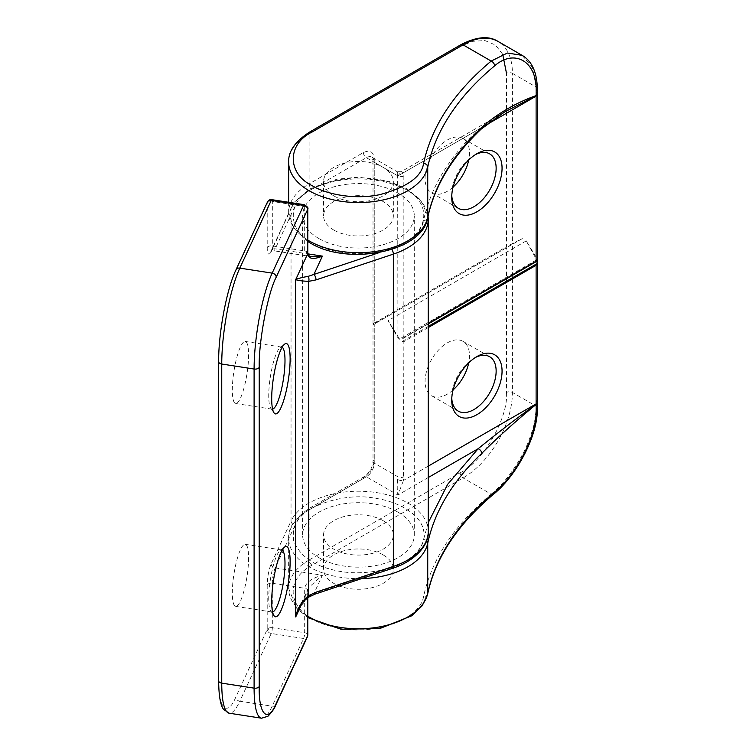<?xml version="1.0" encoding="UTF-8"?>
<svg xmlns="http://www.w3.org/2000/svg" width="756" height="756" viewBox="0 0 756 756"><rect width="100%" height="100%" fill="white"/><g stroke="black" fill="none" stroke-linecap="round" stroke-linejoin="round"><path stroke-width="0.57" stroke-dasharray="3.78 2.83" d="M451.776 195.502A31.402 18.135 -60 0 1 451.729 193.867A31.402 18.135 -60 0 1 473.936 155.405A31.402 18.135 -60 0 1 475.363 154.63M453.09 187.063A31.402 18.135 -60 0 1 447.287 191.306A31.402 18.135 -60 0 1 431.581 192.865A31.402 18.135 -60 0 1 426.771 167.7A31.402 18.135 -60 0 1 447.287 140.021A31.402 18.135 -60 0 1 462.984 138.461A31.402 18.135 -60 0 1 468.72 159.989M473.936 155.405L476.894 153.695L473.936 155.405M333.774 230.051A34.899 20.147 180 0 1 323.559 215.81A34.899 20.147 180 0 1 345.095 197.193A34.899 20.147 180 0 1 383.131 201.559A34.899 20.147 180 0 1 393.347 215.81A34.899 20.147 180 0 1 371.81 234.426A34.899 20.147 180 0 1 333.774 230.051M333.774 195.861A34.899 20.147 180 0 1 323.559 181.62A34.899 20.147 180 0 1 345.095 163.003A34.899 20.147 180 0 1 383.131 167.369A34.899 20.147 180 0 1 393.347 181.62A34.899 20.147 180 0 1 371.81 200.227A34.899 20.147 180 0 1 333.774 195.861M451.776 398.365A31.402 18.135 -60 0 1 451.729 396.739A31.402 18.135 -60 0 1 473.936 358.278A31.402 18.135 -60 0 1 475.363 357.503M453.09 389.926A31.402 18.135 -60 0 1 447.287 394.178A31.402 18.135 -60 0 1 431.581 395.728A31.402 18.135 -60 0 1 426.771 370.563A31.402 18.135 -60 0 1 447.287 342.884A31.402 18.135 -60 0 1 462.984 341.334A31.402 18.135 -60 0 1 468.72 362.861M473.936 358.278L476.894 356.567L473.936 358.278M383.131 520.676A34.899 20.147 0 0 0 345.095 516.31A34.899 20.147 0 0 0 323.559 534.927A34.899 20.147 0 0 0 333.774 549.177A34.899 20.147 0 0 0 371.81 553.543A34.899 20.147 0 0 0 393.347 534.927A34.899 20.147 0 0 0 383.131 520.676M383.131 554.876A34.899 20.147 0 0 0 345.095 550.5A34.899 20.147 0 0 0 323.559 569.117A34.899 20.147 0 0 0 333.774 583.367A34.899 20.147 0 0 0 371.81 587.733A34.899 20.147 0 0 0 393.347 569.117A34.899 20.147 0 0 0 383.131 554.876M502.702 54.3L495.416 45.001L484.88 40.54L472.547 41.344L460.111 46.56L309.1 133.746L309.1 183.897L363.39 152.551C369.939 149.575 373.558 151.663 374.248 158.826L374.248 323.086L506.501 246.721L506.501 73.351A4.186 2.419 180 0 1 512.426 73.351L512.426 243.536L506.501 246.721M485.002 125.647L403.449 172.737L401.143 171.706L397.93 175.921L374.248 162.247L374.248 323.313C372.651 324.097 372.651 324.022 374.248 323.086C372.651 324.022 372.651 324.097 374.248 323.313L384.114 318.38L522.302 238.603L512.426 243.536M522.302 238.603L512.426 244.301L512.426 392.468L536.127 406.152C535.768 415.885 534.52 423.936 532.394 430.296C529.351 440.086 525.911 448.393 522.065 455.225C512.644 472.16 502.343 485.135 491.173 494.159A4.186 2.807 -129.7 0 0 493.848 493.961M428.246 326.431L402.286 341.41L397.93 337.762L388.064 320.667L399.537 338.971L537.119 259.535L536.117 257.21L536.127 92.156A4.186 2.561 -176.8 0 1 537.355 93.98M536.117 257.21L526.242 240.88L537.242 260.981M537.327 402.343A4.186 2.259 -3 0 0 536.127 401.03L536.117 257.976M384.114 318.38L374.248 324.078C372.651 325.004 372.651 325.004 374.248 324.078C372.651 325.004 372.651 325.004 374.248 324.078L512.426 244.301M522.15 55.358L532.413 67.388L536.127 87.034L512.426 73.351A69.788 40.295 -60 0 0 497.968 41.4M537.355 93.867A4.186 2.419 0 0 0 536.127 92.156L536.127 87.034A4.186 2.419 180 0 1 537.355 88.745M537.119 259.535L537.346 260.622M537.355 407.862A4.186 2.419 180 0 0 536.127 406.152L536.127 401.03A4.186 2.419 180 0 1 537.355 402.617M397.93 336.987L397.637 173.606A11.17 6.445 -60 0 1 397.93 175.921L366.348 157.683A4.186 2.419 60 0 1 363.39 152.551M373.02 323.861L373.02 160.537A4.186 2.419 180 0 0 374.248 162.247A11.17 6.445 120 0 0 371.933 157.135L397.183 171.706L397.637 173.606A4.186 2.986 164 0 0 403.449 172.737L403.855 175.921A4.186 2.419 180 0 1 397.93 175.921L478.142 129.607L504.696 111.926M403.855 175.921L403.855 337.554L402.296 338.934L399.537 338.971M402.286 341.41L403.855 341.646L403.449 480.457L428.246 466.14M397.637 479.465C397.023 485.598 397.127 490.795 397.93 495.038L403.449 480.457A4.186 1.663 12.1 0 1 397.637 479.465A11.17 6.445 -60 0 0 397.93 476.8L397.93 337.762M374.248 158.826A4.186 2.419 180 0 0 373.02 160.537L371.933 157.135A11.17 6.445 120 0 0 366.348 157.683L312.067 189.028C287.034 201.077 287.034 230.542 312.067 242.591C325.061 250.756 353.175 257.153 379.843 251.616C407.115 244.169 421.697 233.765 423.577 220.393C430.589 187.894 448.78 157.635 478.142 129.607A4.186 2.92 -133.5 0 0 481.024 129.229M361.633 578.595A69.788 40.295 180 0 1 309.1 566.839A69.788 40.295 180 0 1 288.66 538.348A69.788 40.295 180 0 1 309.1 509.856L309.1 559.998L460.111 472.812A4.186 2.419 60 0 0 463.078 477.943L491.173 494.159C454.205 525.099 431.676 559.204 423.577 596.493C419.684 621.139 368.238 638.14 329.72 625.959C289.387 615.96 280.845 582.092 312.067 565.129L463.078 477.943A69.788 40.295 120 0 0 512.426 392.468A4.186 2.419 180 0 0 506.501 392.468L506.501 247.722M526.242 240.88L388.064 320.667M270.62 627.678A4.186 2.419 0 0 0 267.199 629.436A4.186 3.298 -155.1 0 0 267.52 630.844A4.186 3.298 -155.1 0 0 271.243 633.481A4.186 0.888 98.8 0 0 272.321 627.735A4.186 2.419 0 0 0 270.62 627.678A4.186 2.4 -30.8 0 0 270.45 627.763A4.186 2.4 149.2 0 0 267.52 630.844M272.585 409.138A31.402 6.634 -81.2 0 1 272.065 409.157A31.402 6.634 -81.2 0 1 270.761 408.202A31.402 6.634 -81.2 0 1 268.739 395.634A31.402 6.634 -81.2 0 1 280.136 347.59A31.402 6.634 -81.2 0 1 281.667 347.08A31.402 6.634 -81.2 0 1 282.158 347.25M248.592 354.97A31.402 6.634 -81.2 0 1 244.141 387.431A31.402 6.634 -81.2 0 1 235.664 403.524A31.402 6.634 -81.2 0 1 232.328 390.001A31.402 6.634 -81.2 0 1 236.789 357.541A31.402 6.634 -81.2 0 1 245.265 341.447A31.402 6.634 -81.2 0 1 248.592 354.97M272.585 612.01A31.402 6.634 -81.2 0 1 272.065 612.02A31.402 6.634 -81.2 0 1 270.761 611.065A31.402 6.634 -81.2 0 1 268.739 598.497A31.402 6.634 -81.2 0 1 280.136 550.462A31.402 6.634 -81.2 0 1 281.667 549.943A31.402 6.634 -81.2 0 1 282.158 550.122M248.592 557.833A31.402 6.634 -81.2 0 1 244.141 590.294A31.402 6.634 -81.2 0 1 235.664 606.388A31.402 6.634 -81.2 0 1 232.328 592.865A31.402 6.634 -81.2 0 1 236.789 560.404A31.402 6.634 -81.2 0 1 245.265 544.311A31.402 6.634 -81.2 0 1 248.592 557.833M318.975 238.603A55.831 32.234 180 0 1 302.617 215.81A55.831 32.234 180 0 1 337.091 186.023A55.831 32.234 180 0 1 397.93 193.016A55.831 32.234 180 0 1 414.288 215.81A55.831 32.234 180 0 1 379.824 245.587A55.831 32.234 180 0 1 318.975 238.603M397.93 512.133A55.831 32.234 0 0 0 337.091 505.15A55.831 32.234 0 0 0 302.617 534.927A55.831 32.234 0 0 0 318.975 557.72A55.831 32.234 0 0 0 379.824 564.704A55.831 32.234 0 0 0 414.288 534.927A55.831 32.234 0 0 0 397.93 512.133M307.786 635.068A4.186 2.419 0 0 0 306.558 633.358A4.186 2.419 0 0 0 304.687 632.734A4.186 0.888 -81.2 0 1 303.6 638.489A4.186 3.298 -155.1 0 0 307.399 636.835M267.444 202.05A4.186 3.298 -155.1 0 0 267.199 203.194A4.186 2.419 180 0 1 272.321 201.483A4.186 0.888 98.8 0 0 271.876 199.679M379.512 252.523L391.258 248.611C430.391 236.524 435.91 200.718 398.393 185.759C363.664 168.711 305.188 181.043 295.086 206.01L275.212 248.819A4.186 3.298 -155.1 0 0 271.413 250.472A4.186 3.298 -155.1 0 0 271.168 251.616C268.777 255.982 267.444 254.659 267.199 247.637L267.199 203.194L235.768 270.913C227.367 286.618 218.03 336.193 218.786 361.066L218.786 680.183C218.03 708.325 227.367 717.661 235.768 697.164L267.199 629.436L267.199 584.993C267.444 576.885 268.777 569.854 271.168 563.891L291.041 521.082L291.041 208.798L271.168 251.616M267.199 247.637A4.186 2.419 180 0 1 272.321 245.927A11.17 2.362 98.8 0 0 273.511 250.737L311.935 256.681L304.687 250.935L304.687 206.482A4.186 2.419 180 0 1 307.786 208.817M308.826 597.06A4.186 0.945 58.5 0 1 308.202 596.89L313.929 593.507A4.186 1.71 -108.4 0 0 315.252 594.055M428.246 531.506A69.788 40.295 0 0 0 376.516 492.591A69.788 40.295 0 0 0 291.041 521.082A4.186 3.298 -155.1 0 0 295.086 525.127L275.212 567.936A11.17 2.362 98.8 0 0 272.321 583.282L272.321 627.735L304.687 632.734L304.687 588.291C305.736 582.517 311.642 578.17 322.406 575.24L308.542 587.695L307.645 591.249L307.645 597.854M298.374 609.61L308.202 596.89M304.243 204.687A4.186 0.888 -81.2 0 1 304.687 206.482L272.321 201.483L272.321 245.927L304.687 250.935A4.186 2.419 0 0 1 307.786 253.269M423.577 220.393A4.186 3.393 -168.1 0 0 427.669 217.841M312.067 565.129A4.186 2.419 60 0 1 309.1 559.998A69.788 40.295 0 0 0 288.66 588.489A69.788 40.295 0 0 0 307.786 616.206M288.66 202.277L288.66 212.389A69.788 40.295 0 0 1 309.1 183.897A4.186 2.419 -120 0 0 312.067 189.028M288.66 162.247A69.788 40.295 180 0 1 309.1 133.746A4.186 2.419 60 0 1 309.969 131.837M307.786 241.476L293.404 227.802L288.66 212.389A69.788 40.295 0 0 0 307.786 240.106M460.98 44.651A4.186 2.419 -120 0 0 460.111 46.56M428.246 477.537L397.93 495.038L366.348 476.8A4.186 2.419 -120 0 0 364.26 476.592A4.186 2.419 -120 0 0 363.39 478.51C369.939 473.936 373.558 467.662 374.248 459.705L374.248 324.078L374.248 463.126L397.93 476.8A4.186 2.419 0 0 0 403.855 476.8M537.336 94.273A4.186 2.419 0 0 0 536.117 92.723M537.346 402.154A4.186 2.419 0 0 0 536.117 400.444M460.111 472.812C483.065 461.954 508.58 417.766 506.501 392.468M363.39 478.51L309.1 509.856A4.186 2.419 60 0 1 309.969 507.938A4.186 2.419 60 0 1 312.067 508.145L366.348 476.8A11.17 6.445 120 0 0 374.248 463.126A4.186 2.419 0 0 1 373.02 461.415L373.02 324.787M374.248 459.705A4.186 2.419 0 0 0 373.02 461.415C372.387 467.803 369.467 472.859 364.26 476.592L309.969 507.938C295.048 517.728 287.941 527.868 288.66 538.348L288.66 588.489L296.55 608.098L307.786 617.586M403.855 337.554L428.246 323.474M428.246 327.565L403.855 341.646M428.246 522.67L423.577 539.51C421.631 551.029 410.376 560.593 389.794 568.2C367.558 574.04 347.524 574.295 329.72 568.975C311.491 564.165 299.499 554.895 293.753 541.183C291.438 527.14 297.543 516.131 312.067 508.145M427.669 593.942A4.186 3.393 11.9 0 1 423.577 596.493M426.573 540.776A4.186 3.393 -168.1 0 0 423.577 539.51M392.581 568.285A4.186 1.71 -108.4 0 1 391.258 567.728C408.712 562.568 427.858 547.41 423.492 529.984C419.892 512.492 394.604 500.718 375.43 498.336C344.84 491.854 300.652 506.586 295.086 525.127M218.645 680.806A4.186 2.419 180 0 1 218.786 680.183M218.645 361.689A4.186 2.419 180 0 1 218.786 361.066M267.199 584.993A4.186 2.419 0 0 1 272.321 583.282L304.687 588.291A4.186 2.419 180 0 1 306.558 588.915A4.186 2.419 180 0 1 307.786 590.625L307.786 590.625A4.186 2.419 180 0 1 307.645 591.249L301.899 603.628M428.246 219.231A69.788 40.295 180 0 0 367.567 179.276A69.788 40.295 180 0 0 291.041 208.798A4.186 3.298 24.9 0 1 291.287 207.664L270.846 251.502L273.511 250.737A11.17 2.362 98.8 0 0 275.212 248.819L307.834 253.865M428.057 216.084L420.355 199.612L406.87 188.783L388.556 181.213L358.297 177.159L336.978 179.172L309.658 189L294.878 201.691L291.287 207.664A4.186 3.298 24.9 0 1 295.086 206.01M391.258 567.728L313.929 593.507L322.406 575.24L275.212 567.936A4.186 3.298 24.9 0 1 271.168 563.891M275.968 704.554A4.186 3.298 24.9 0 1 272.169 706.217L303.6 638.489L271.243 633.481L239.813 701.209A4.186 3.298 24.9 0 1 235.768 697.164M261.5 718.2A69.788 14.751 -81.2 0 0 272.169 706.217L239.813 701.209A69.788 14.751 -81.2 0 1 229.144 713.192M236.014 269.779A4.186 3.298 -155.1 0 0 235.768 270.913M391.258 248.611A4.186 1.71 71.6 0 1 391.882 249.395M462.984 138.461L489.633 153.846M323.559 181.62L323.559 215.81M462.984 341.334L489.633 356.719M323.559 569.117L323.559 534.927M431.581 192.865L458.23 208.25M451.729 193.867L451.729 197.288M504.583 111.982L401.143 171.706L397.183 171.706M393.347 181.62L393.347 215.81M431.581 395.728L458.23 411.113M402.286 338.934L428.246 323.946M451.729 396.739L451.729 400.16M393.347 569.117L393.347 534.927M235.664 403.524L272.065 409.157M235.664 606.388L272.065 612.02M270.761 408.202L273.993 412.833M270.761 611.065L273.993 615.705M302.617 534.927L302.617 215.81M245.265 341.447L281.667 347.08M245.265 544.311L281.667 549.943M280.136 347.59L284.615 344.15M280.136 550.462L284.615 547.013M414.288 534.927L414.288 215.81M298.516 609.298L308.542 587.695L307.786 590.625L307.786 597.75"/><path stroke-width="1.13" d="M475.363 154.63A31.402 18.135 -60 0 1 489.633 153.846A31.402 18.135 -60 0 1 494.452 179.021A31.402 18.135 -60 0 1 473.936 206.69A31.402 18.135 -60 0 1 458.23 208.25A31.402 18.135 -60 0 1 451.776 195.502M468.72 159.989A31.402 18.135 -60 0 1 453.09 187.063M476.894 153.695L476.894 153.695A35.598 20.554 -60 0 1 502.06 168.229A35.598 20.554 -60 0 1 476.894 211.822A35.598 20.554 -60 0 1 451.729 197.288A35.598 20.554 -60 0 1 476.894 153.695L476.894 153.695M475.363 357.503A31.402 18.135 -60 0 1 489.633 356.719A31.402 18.135 -60 0 1 494.452 381.884A31.402 18.135 -60 0 1 473.936 409.563A31.402 18.135 -60 0 1 458.23 411.113A31.402 18.135 -60 0 1 451.776 398.365M468.72 362.861A31.402 18.135 -60 0 1 453.09 389.926M476.894 356.567L476.894 356.567A35.598 20.554 -60 0 1 502.06 371.092A35.598 20.554 -60 0 1 476.894 414.685A35.598 20.554 -60 0 1 451.729 400.16A35.598 20.554 -60 0 1 476.894 356.567L476.894 356.567M312.067 132.045L463.078 44.85A4.186 2.419 -120 0 0 460.98 44.651L309.969 131.837A4.186 2.419 60 0 1 312.067 132.045C287.034 144.094 287.034 173.549 312.067 185.607C325.061 193.772 353.175 200.17 379.843 194.632C407.115 187.186 421.697 176.772 423.577 163.409C431.676 126.12 454.205 92.005 491.173 61.075A4.186 2.807 50.3 0 1 494.604 65.876C514.363 48.441 536.845 61.312 536.165 90.436L536.165 95.558C515.535 102.967 497.382 113.598 481.723 127.452A389.926 225.127 0 0 0 427.735 217.265L427.735 167.114A69.788 40.295 180 0 1 381.204 200.34A69.788 40.295 180 0 1 309.1 190.739A69.788 40.295 180 0 1 288.66 162.247L288.66 202.277M491.173 61.075L507.399 53.014L522.141 55.358L497.968 41.4A69.788 40.295 -60 0 0 463.078 44.85L491.173 61.075M536.165 95.558A4.186 2.419 0 0 0 537.355 93.867L537.355 94.103A4.186 2.561 -176.8 0 1 536.127 95.785L536.165 95.558M537.346 260.622L536.117 261.198L536.117 96.144A4.186 2.419 0 0 0 537.346 94.434L537.346 260.622M537.242 260.981L537.1 263.579L428.246 326.431M428.246 466.14L536.117 403.865L536.117 265.29L537.1 263.579M537.355 402.617A4.186 2.419 180 0 1 537.355 402.74A4.186 2.419 180 0 1 536.165 404.432L536.127 404.224A4.186 2.259 -3 0 0 537.355 402.513A4.186 2.259 -3 0 0 537.327 402.343M481.723 127.452A4.186 2.92 -133.5 0 1 481.024 129.229L504.696 111.926L536.127 95.785A6.984 4.026 -120 0 0 536.117 96.144L485.002 125.647M307.786 616.206A69.788 40.295 0 0 0 309.1 616.981A69.788 40.295 0 0 0 381.204 626.582A69.788 40.295 0 0 0 427.735 593.365A4.186 3.393 11.9 0 1 427.669 593.942C435.475 557.758 457.531 524.437 493.848 493.961A4.186 2.807 -129.7 0 0 494.604 492.118A389.926 225.127 0 0 0 427.735 593.365L427.735 543.224A69.788 40.295 180 0 1 361.633 578.595M426.573 540.776A4.186 3.393 -168.1 0 1 427.735 543.224A389.926 225.127 180 0 1 481.723 453.402C497.325 437.686 515.469 421.366 536.165 404.432L536.165 409.554C536.845 437.885 514.363 476.384 494.604 492.118M537.346 262.105L537.346 402.154A4.186 2.419 0 0 1 536.117 403.865A6.984 4.026 -120 0 0 536.127 404.224C515.129 419.467 495.804 434.303 478.142 448.733L447.609 484.369L428.246 522.67M481.723 453.402A4.186 2.92 -133.5 0 0 478.142 448.733L428.246 477.537M282.158 347.25A31.402 6.634 -81.2 0 1 284.993 360.603A31.402 6.634 -81.2 0 1 280.826 391.995A31.402 6.634 -81.2 0 1 272.585 409.138M282.158 550.122A31.402 6.634 -81.2 0 1 284.993 563.466A31.402 6.634 -81.2 0 1 280.826 594.859A31.402 6.634 -81.2 0 1 272.585 612.01M290.124 358.892A35.598 7.522 -81.2 0 1 284.161 398.932A35.598 7.522 -81.2 0 1 273.993 412.833A35.598 7.522 -81.2 0 1 271.697 398.592A35.598 7.522 -81.2 0 1 284.615 344.15A35.598 7.522 -81.2 0 1 290.124 358.892M290.124 561.755A35.598 7.522 -81.2 0 1 284.161 601.804A35.598 7.522 -81.2 0 1 273.993 615.705A35.598 7.522 -81.2 0 1 271.697 601.455A35.598 7.522 -81.2 0 1 284.615 547.013A35.598 7.522 -81.2 0 1 290.124 561.755M267.444 202.05C268.522 200.132 269.996 199.348 271.876 199.679A4.186 0.888 98.8 0 0 271.243 200.397A4.186 3.298 -155.1 0 0 267.444 202.05L236.014 269.779C226.602 289.34 218.437 332.961 218.645 361.689A4.186 2.419 180 0 0 219.873 363.4A4.186 2.419 180 0 0 221.744 364.023A69.788 14.751 -81.2 0 1 239.813 268.115A4.186 3.298 -155.1 0 0 236.014 269.779M379.512 252.523L308.202 276.346C301.918 277.461 297.751 278.539 295.728 279.578L307.645 253.893A4.186 2.419 0 0 0 307.786 253.269L307.786 208.817A4.186 2.419 180 0 1 307.645 209.45L307.645 253.893C308.524 259.024 313.438 259.762 322.406 256.123L313.929 274.39A4.186 1.71 71.6 0 1 316.017 279.9L393.347 254.12L393.347 566.405A69.788 40.295 0 0 0 428.246 531.506C429.455 543.432 416.509 560.744 392.581 568.285A4.186 1.71 -108.4 0 0 393.347 566.405L316.017 592.184L308.731 595.586C301.795 600.935 297.458 608.051 295.728 616.934L298.516 609.298M307.834 253.865L322.406 256.123L311.935 256.681C309.157 256.312 307.768 255.178 307.786 253.269L307.786 253.269M308.202 276.346A4.186 2.325 87 0 1 308.731 281.345L316.017 279.9M301.899 603.628L295.728 616.934L295.728 279.578C297.458 280.467 301.795 281.062 308.731 281.345L308.731 595.586A4.186 0.945 58.5 0 1 308.826 597.06L315.252 594.055A4.186 1.71 -108.4 0 0 316.017 592.184M307.645 597.854L307.645 635.702A4.186 2.419 0 0 0 307.786 635.068L307.399 636.835A4.186 3.298 -155.1 0 0 307.645 635.702L276.214 703.42C267.813 723.917 258.476 714.581 259.232 686.439L259.232 367.321C258.476 342.459 267.813 292.874 276.214 277.168L307.645 209.45A4.186 3.298 -155.1 0 0 303.6 205.405A4.186 0.888 -81.2 0 1 304.243 204.687L271.876 199.679M423.577 163.409A4.186 3.393 11.9 0 1 427.735 167.114A389.926 225.127 180 0 1 494.604 65.876M307.786 240.106A69.788 40.295 0 0 0 309.1 240.88A69.788 40.295 0 0 0 381.204 250.482A69.788 40.295 0 0 0 427.735 217.265A4.186 3.393 -168.1 0 1 427.669 217.841C422.717 251.937 347.429 266.32 309.969 242.799L307.786 241.476M506.501 73.351L502.702 54.3M537.355 93.867L537.355 88.745A4.186 2.419 180 0 1 536.165 90.436M493.848 493.961C516.263 475.864 538.196 435.721 537.355 407.862A4.186 2.419 180 0 1 536.165 409.554M428.246 323.474L536.117 261.198M536.117 265.29L428.246 327.565M218.645 680.806C218.843 699.394 221.272 706.293 223.559 709.374L229.144 713.192A69.788 14.751 -81.2 0 1 221.744 683.14A4.186 2.419 180 0 1 219.873 682.517A4.186 2.419 180 0 1 218.645 680.806L218.645 361.689M428.246 531.506L428.246 219.231A69.788 40.295 180 0 1 393.347 254.12A4.186 1.71 71.6 0 0 391.882 249.395M221.744 683.14L221.744 364.023L254.101 369.032L254.101 688.149L221.744 683.14M239.813 268.115L271.243 200.397L303.6 205.405L272.169 273.124L239.813 268.115M229.144 713.192L261.5 718.2A69.788 14.751 -81.2 0 1 254.101 688.149A4.186 2.419 180 0 0 259.232 686.439M259.232 367.321A4.186 2.419 180 0 1 254.101 369.032A69.788 14.751 -81.2 0 1 272.169 273.124A4.186 3.298 -155.1 0 1 276.214 277.168M276.214 703.42A4.186 3.298 24.9 0 1 275.968 704.554L307.399 636.835M460.98 44.651C476.526 36.647 488.858 35.56 497.968 41.4M309.969 131.837C295.265 141.296 288.159 151.427 288.66 162.247M537.346 402.154L537.355 407.862M481.024 129.229C452.201 156.775 434.416 186.307 427.669 217.841M537.355 88.745C536.958 72.207 531.884 61.075 522.15 55.358M428.246 323.946L537.1 261.103M427.669 593.942L422.292 605.669L411.859 615.743L379.729 628.586L341.098 629.257L307.786 617.586M428.057 216.084L428.246 219.231M315.252 594.055L392.581 568.285M307.786 597.75L307.786 635.068M275.968 704.554C274.787 708.022 272.103 711.935 267.917 716.282L261.5 718.2M298.242 609.884C300.888 604.554 302.532 601.682 308.826 597.06M307.786 208.817C308.514 208.023 307.333 206.643 304.243 204.687"/></g></svg>
